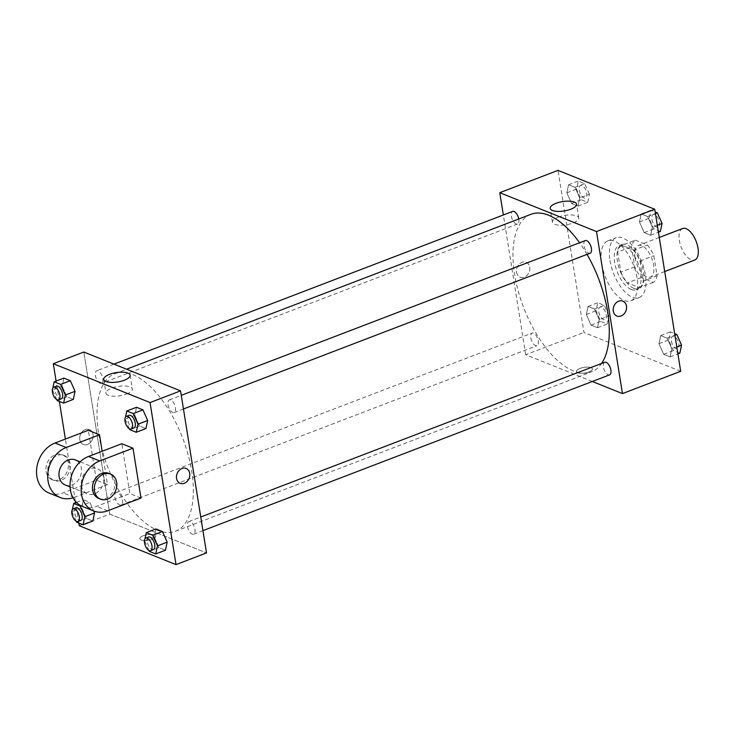 <?xml version="1.0" encoding="UTF-8"?>
<svg xmlns="http://www.w3.org/2000/svg" width="735" height="735" viewBox="0 0 735 735"><rect width="100%" height="100%" fill="white"/><g stroke="black" fill="none" stroke-linecap="round" stroke-linejoin="round"><path stroke-width="0.55" stroke-dasharray="3.67 2.76" d="M682.64 228.511A16.877 8.03 -111 0 0 679.37 240.538A16.877 8.03 -111 0 0 694.713 260.043M635.003 257.535A16.877 8.03 -111 0 0 650.346 277.04A16.877 8.03 -111 0 0 651.807 258.398A16.877 8.03 -111 0 0 638.265 245.508A16.877 8.03 -111 0 0 635.003 257.535M635.316 240.161L647.314 244.985A22.996 10.942 -111 0 1 653.856 255.706L657.081 275.809A22.996 10.942 -111 0 1 653.305 282.387L641.306 277.564A22.996 10.942 -111 0 1 634.755 266.842L631.54 246.739A22.996 10.942 -111 0 1 635.316 240.161L621.442 245.481L633.451 250.295L647.314 244.985M653.305 282.387L639.441 287.697L627.433 282.874L641.306 277.564M634.755 266.842L620.891 272.152L617.666 252.05L631.54 246.739M620.891 272.152A22.996 10.942 -111 0 0 627.433 282.874M639.441 287.697A22.996 10.942 -111 0 0 643.217 281.119L657.081 275.809M633.451 250.295A22.996 10.942 -111 0 1 639.992 261.017L643.217 281.119M621.442 245.481A22.996 10.942 -111 0 0 617.666 252.05M633.938 288.405A23.63 11.245 69 0 1 618.42 265.969A23.63 11.245 69 0 1 621.985 244.516A23.63 11.245 69 0 1 640.948 262.56A23.63 11.245 69 0 1 638.899 288.653A23.63 11.245 69 0 1 633.938 288.405M631.163 289.461A23.63 11.245 -111 0 0 636.124 289.719A23.63 11.245 -111 0 0 638.173 263.626A23.63 11.245 -111 0 0 619.219 245.582A23.63 11.245 -111 0 0 614.644 262.413A23.63 11.245 -111 0 0 631.163 289.461M639.992 261.017L653.856 255.706M609.995 260.548A32.074 15.26 -111 0 0 639.147 297.601A32.074 15.26 -111 0 0 641.921 262.184A32.074 15.26 -111 0 0 616.196 237.699A32.074 15.26 -111 0 0 609.995 260.548M601.68 263.736A32.074 15.26 -111 0 0 630.823 300.79A32.074 15.26 -111 0 0 633.607 265.372A32.074 15.26 -111 0 0 607.873 240.878A32.074 15.26 -111 0 0 601.68 263.736M671.854 348.84L670.127 356.898L663.677 354.307L658.964 343.668L660.682 335.61L667.132 338.201L671.854 348.84L670.127 356.898L663.677 354.307L658.964 343.668L660.682 335.61L667.132 338.201L671.854 348.84L676.797 346.948M652.358 227.17L650.64 235.228L644.191 232.637L639.478 221.998L641.196 213.94L647.645 216.531L652.358 227.17L650.64 235.228L644.191 232.637L639.478 221.998L641.196 213.94L647.645 216.531L652.358 227.17L657.311 225.277M680.693 371.294L583.967 332.44L558.003 170.382M599.227 319.67L597.5 327.727L591.059 325.136L586.337 314.497L588.064 306.44L594.505 309.031L599.227 319.67L597.5 327.727L591.059 325.136L586.337 314.497L588.064 306.44L594.505 309.031L599.227 319.67L608.929 315.958L607.211 324.006L600.761 321.425L596.039 310.776L597.766 302.719L604.216 305.31L608.929 315.958M579.74 198L578.013 206.057L571.573 203.466L566.85 192.827L568.578 184.77L575.018 187.361L579.74 198L578.013 206.057L571.573 203.466L566.85 192.827L568.578 184.77L575.018 187.361L579.74 198L589.442 194.288L587.715 202.345L581.275 199.755L576.552 189.106L578.28 181.058L584.72 183.64L589.442 194.288M592.309 381.483L525.727 354.748L583.967 332.44M580.071 368.41A8.021 2.848 -9.1 0 0 576.58 371.46A8.021 2.848 -9.1 0 0 584.941 373.003A8.021 2.848 -9.1 0 0 592.41 368.924A8.021 2.848 -9.1 0 0 588.028 367.114A8.021 2.848 -9.1 0 0 580.071 368.41A8.021 2.848 -9.1 0 0 576.571 371.451A8.021 2.848 -9.1 0 0 584.941 372.994A8.021 2.848 -9.1 0 0 592.41 368.915A8.021 2.848 -9.1 0 0 588.028 367.114A8.021 2.848 -9.1 0 0 580.071 368.41M530.918 214.317A84.406 40.168 -111 0 0 514.61 274.458A84.406 40.168 -111 0 0 591.308 371.965A84.406 40.168 -111 0 0 601.552 363.485M587.026 254.374A84.406 40.168 -111 0 0 579.575 242.77M525.727 354.748L503.346 214.978M585.271 240.584A6.753 3.216 -111 0 0 583.967 245.398A6.753 3.216 -111 0 0 590.104 253.198M604.758 362.254A6.753 3.216 -111 0 0 603.453 367.068A6.753 3.216 -111 0 0 609.591 374.868M530.826 337.898A6.753 3.216 -111 0 0 536.963 345.698A6.753 3.216 -111 0 0 537.551 338.238A6.753 3.216 -111 0 0 532.131 333.084A6.753 3.216 -111 0 0 530.826 337.898M518.745 218.984A6.753 3.216 69 0 1 518.781 219.214A6.753 3.216 69 0 1 517.477 224.028A6.753 3.216 69 0 1 512.056 218.874A6.753 3.216 69 0 1 512.644 211.414M516.558 272.253A8.021 6.45 111.9 0 0 520.159 277.178A8.021 6.45 111.9 0 0 529.136 272.134A8.021 6.45 111.9 0 0 526.141 262.294A8.021 6.45 111.9 0 0 519.14 264.251A8.021 6.45 111.9 0 0 516.558 272.253A8.021 6.45 111.9 0 0 520.159 277.178A8.021 6.45 111.9 0 0 529.136 272.134A8.021 6.45 111.9 0 0 526.141 262.294A8.021 6.45 111.9 0 0 519.14 264.251A8.021 6.45 111.9 0 0 516.567 272.253M616.895 316.022L616.895 316.022A8.021 6.45 -68.1 0 1 613.89 306.183A8.021 6.45 -68.1 0 1 622.867 301.148L622.867 301.148M558.242 217.101A13.359 4.741 170.9 0 1 571.481 214.942A13.359 4.741 170.9 0 1 578.785 217.946A13.359 4.741 170.9 0 1 566.345 224.745A13.359 4.741 170.9 0 1 552.408 222.172A13.359 4.741 170.9 0 1 558.242 217.101M98.655 433.797A84.406 40.168 -111 0 0 175.362 531.304A84.406 40.168 -111 0 0 182.675 438.115A84.406 40.168 -111 0 0 114.972 373.656A84.406 40.168 -111 0 0 98.655 433.797M102.826 378.553A6.753 3.216 69 0 1 101.522 383.367A6.753 3.216 69 0 1 96.11 378.213A6.753 3.216 69 0 1 96.689 370.752A6.753 3.216 69 0 1 102.826 378.553M187.499 526.407A6.753 3.216 -111 0 0 193.636 534.207A6.753 3.216 -111 0 0 194.224 526.747A6.753 3.216 -111 0 0 188.803 521.593A6.753 3.216 -111 0 0 187.499 526.407M114.88 497.237A6.753 3.216 -111 0 0 121.009 505.037A6.753 3.216 -111 0 0 121.597 497.577A6.753 3.216 -111 0 0 116.185 492.422A6.753 3.216 -111 0 0 114.88 497.237M168.012 404.737A6.753 3.216 -111 0 0 174.149 412.537A6.753 3.216 -111 0 0 174.737 405.077A6.753 3.216 -111 0 0 169.316 399.923A6.753 3.216 -111 0 0 168.012 404.737M109.781 514.087L206.507 552.941L109.781 514.087L83.818 352.028L109.781 514.087L79.27 525.764M579.281 190.2A6.753 3.216 -111 0 0 585.418 198A6.753 3.216 -111 0 0 585.997 190.549A6.753 3.216 -111 0 0 580.586 185.395A6.753 3.216 -111 0 0 579.281 190.2M578.013 206.057L587.715 202.345M571.573 203.466L581.275 199.755M566.85 192.827L576.552 189.106M568.578 184.77L578.28 181.058M575.018 187.361L584.72 183.64M579.299 190.19A6.753 3.216 -111 0 0 585.437 197.991A6.753 3.216 -111 0 0 586.025 190.54A6.753 3.216 -111 0 0 580.604 185.385A6.753 3.216 -111 0 0 579.299 190.19M660.342 231.507L653.902 228.925L649.18 218.277L650.907 210.219L655.17 211.937M651.899 219.37A6.753 3.216 -111 0 0 658.036 227.17A6.753 3.216 -111 0 0 658.624 219.719A6.753 3.216 -111 0 0 653.204 214.565A6.753 3.216 -111 0 0 651.899 219.37M650.64 235.228L658.422 232.242M644.191 232.637L653.902 228.925M639.478 221.998L649.18 218.277M641.196 213.94L650.907 210.219M647.645 216.531L655.427 213.545M651.927 219.361A6.753 3.216 -111 0 0 658.064 227.161A6.753 3.216 -111 0 0 658.643 219.71A6.753 3.216 -111 0 0 653.231 214.556A6.753 3.216 -111 0 0 651.927 219.361M598.768 311.87A6.753 3.216 -111 0 0 604.905 319.67A6.753 3.216 -111 0 0 605.484 312.219A6.753 3.216 -111 0 0 600.072 307.065A6.753 3.216 -111 0 0 598.768 311.87M597.5 327.727L607.211 324.006M591.059 325.136L600.761 321.425M586.337 314.497L596.039 310.776M588.064 306.44L597.766 302.719M594.505 309.031L604.216 305.31M598.786 311.861A6.753 3.216 -111 0 0 604.923 319.661A6.753 3.216 -111 0 0 605.511 312.21A6.753 3.216 -111 0 0 600.091 307.055A6.753 3.216 -111 0 0 598.786 311.861M679.829 353.177L673.389 350.595L668.666 339.947L670.393 331.889L674.657 333.607M671.395 341.04A6.753 3.216 -111 0 0 677.523 348.84A6.753 3.216 -111 0 0 678.111 341.389A6.753 3.216 -111 0 0 672.7 336.226A6.753 3.216 -111 0 0 671.395 341.04M670.127 356.898L677.909 353.912M663.677 354.307L673.389 350.595M658.964 343.668L668.666 339.947M660.682 335.61L670.393 331.889M667.132 338.201L674.914 335.215M671.413 341.031A6.753 3.216 -111 0 0 677.551 348.831A6.753 3.216 -111 0 0 678.139 341.38A6.753 3.216 -111 0 0 672.718 336.226A6.753 3.216 -111 0 0 671.413 341.031M56.76 399.583L52.451 389.872L52.874 387.924M56.485 386.16A6.753 3.216 -111 0 0 55.18 390.974A6.753 3.216 -111 0 0 61.317 398.774M57.174 400.52L66.885 396.799L73.325 399.39L66.885 396.799L62.163 386.16L63.89 378.102L62.163 386.16L52.451 389.872M129.388 428.753L125.079 419.042L125.501 417.094M129.112 415.33A6.753 3.216 -111 0 0 127.807 420.135A6.753 3.216 -111 0 0 133.935 427.935M129.801 429.69L139.503 425.969L145.953 428.56L139.503 425.969L134.79 415.33L136.508 407.273L134.79 415.33L125.079 419.042M76.247 521.253L71.947 511.542L72.361 509.594M75.971 507.83A6.753 3.216 -111 0 0 74.667 512.635A6.753 3.216 -111 0 0 80.804 520.435M76.66 522.19L86.372 518.469L92.812 521.06L86.372 518.469L81.649 507.83L83.377 499.772L89.817 502.363L93.621 510.935L89.817 502.363L80.951 505.753M71.947 511.542L81.649 507.83L83.377 499.772L89.817 502.363M76.431 502.428L83.377 499.772M148.874 550.423L144.565 540.712L144.988 538.764M148.599 537A6.753 3.216 -111 0 0 147.294 541.805A6.753 3.216 -111 0 0 153.431 549.605M149.288 551.36L158.99 547.639L165.439 550.23L158.99 547.639L154.276 537L155.995 528.943L154.276 537L144.565 540.712M87.584 444.436A8.021 6.45 -68.1 0 1 83.413 444.482A8.021 6.45 -68.1 0 1 80.418 434.633A8.021 6.45 -68.1 0 1 89.394 429.598A8.021 6.45 -68.1 0 1 93.023 436.976A8.021 6.45 -68.1 0 1 87.584 444.436A8.021 6.45 111.9 0 0 93.023 436.976A8.021 6.45 111.9 0 0 89.385 429.598A8.021 6.45 111.9 0 0 80.409 434.633A8.021 6.45 111.9 0 0 83.413 444.482A8.021 6.45 111.9 0 0 87.584 444.436M78.838 523.063L75.586 502.758M75.347 501.233L65.387 439.061M59.351 401.393L56.099 381.088M126.503 394.034A13.359 4.741 -9.1 0 0 132.328 388.971A13.359 4.741 -9.1 0 0 118.39 386.399A13.359 4.741 -9.1 0 0 105.959 393.197A13.359 4.741 -9.1 0 0 113.263 396.193A13.359 4.741 -9.1 0 0 126.503 394.034M186.12 468.452L186.12 468.452A8.021 6.45 111.9 0 0 181.949 468.489A8.021 6.45 111.9 0 0 176.51 475.949A8.021 6.45 111.9 0 0 180.139 483.327L180.149 483.327M141.157 540.014A8.021 2.848 -9.1 0 0 150.271 539.867A8.021 2.848 -9.1 0 0 155.664 536.228A8.021 2.848 -9.1 0 0 147.294 534.685A8.021 2.848 -9.1 0 0 139.825 538.764A8.021 2.848 -9.1 0 0 141.157 540.014A8.021 2.848 170.9 0 1 139.825 538.755A8.021 2.848 170.9 0 1 147.294 534.676A8.021 2.848 170.9 0 1 155.664 536.219A8.021 2.848 170.9 0 1 150.271 539.867A8.021 2.848 170.9 0 1 141.157 540.014M158.99 547.639L154.276 537M139.503 425.969L134.79 415.33M66.885 396.799L62.163 386.16M86.372 518.469L81.649 507.83M140.982 498.064L129.819 493.58L121.826 443.719M48.997 493.01A27.011 21.738 111.9 0 0 63.054 492.882L96.331 480.13L107.494 484.613L102.147 451.253M96.331 480.13L88.347 430.269M65.194 484.962A13.506 10.869 111.9 0 0 80.308 476.482A13.506 10.869 111.9 0 0 75.255 459.899M107.494 484.613L74.217 497.365A27.011 21.738 -68.1 0 1 73.004 497.788M81.456 485.642A13.506 10.869 111.9 0 0 87.511 493.929A13.506 10.869 111.9 0 0 102.634 485.449A13.506 10.869 111.9 0 0 97.58 468.866A13.506 10.869 111.9 0 0 85.793 472.155A13.506 10.869 111.9 0 0 81.456 485.642M82.476 506.461A27.011 21.738 111.9 0 0 96.542 506.323L129.819 493.58M47.968 472.192A13.506 10.869 111.9 0 0 54.032 480.479A13.506 10.869 111.9 0 0 69.145 471.999A13.506 10.869 111.9 0 0 64.092 455.415A13.506 10.869 111.9 0 0 52.304 458.704A13.506 10.869 111.9 0 0 47.968 472.192M46.112 471.447A13.506 10.869 111.9 0 0 52.167 479.734A13.506 10.869 111.9 0 0 67.289 471.245A13.506 10.869 111.9 0 0 62.236 454.671A13.506 10.869 111.9 0 0 50.449 457.96A13.506 10.869 111.9 0 0 46.112 471.447M98.674 498.413A13.506 10.869 111.9 0 0 110.47 495.114A13.506 10.869 111.9 0 0 114.798 481.627A13.506 10.869 111.9 0 0 108.743 473.349M74.217 497.365L63.054 492.882M107.705 510.807L96.542 506.323M659.258 237.469L638.265 245.508M664.716 271.537L650.346 277.04M636.124 289.719L638.899 288.653M619.219 245.582L621.985 244.516M630.823 300.79L639.147 297.601M607.873 240.878L616.196 237.699M578.785 217.946L576.58 204.155M552.408 222.172L550.203 208.382M175.362 531.304L591.308 371.965M114.972 373.656L126.595 369.209M113.971 364.137L96.689 370.752M517.477 224.028L101.522 383.367M193.636 534.207L202.943 530.642M188.803 521.593L200.756 517.017M121.009 505.037L536.963 345.698M116.185 492.422L532.131 333.084M174.149 412.537L183.447 408.972M169.316 399.923L181.269 395.347M103.745 379.407L105.959 393.197M130.123 375.181L132.328 388.971M70.045 486.91L87.511 493.929M80.115 461.846L97.58 468.866M52.167 479.734L54.032 480.479M62.236 454.671L64.092 455.415"/><path stroke-width="1.1" d="M664.716 271.537L694.713 260.043A16.877 8.03 -111 0 0 696.174 241.402A16.877 8.03 -111 0 0 682.64 228.511L659.258 237.469M503.346 214.978L499.772 192.689L558.003 170.382L654.738 209.236L680.693 371.294L622.462 393.602L592.309 381.483M601.552 363.485A84.406 40.168 -111 0 0 587.026 254.374M579.575 242.77A84.406 40.168 -111 0 0 530.918 214.317L126.595 369.209M499.772 192.689L596.508 231.543L622.462 393.602M183.447 408.972L590.104 253.198A6.753 3.216 -111 0 0 590.683 245.747A6.753 3.216 -111 0 0 585.271 240.584L181.269 395.347M202.943 530.642L609.591 374.868A6.753 3.216 -111 0 0 610.169 367.408A6.753 3.216 -111 0 0 604.758 362.254L200.756 517.017M113.971 364.137L512.644 211.414A6.753 3.216 69 0 1 518.745 218.984M596.508 231.543L654.738 209.236M556.028 203.31A13.359 4.741 170.9 0 1 569.276 201.16A13.359 4.741 170.9 0 1 576.58 204.155A13.359 4.741 170.9 0 1 564.14 210.954A13.359 4.741 170.9 0 1 550.203 208.382A13.359 4.741 170.9 0 1 556.028 203.31M622.867 301.148A8.021 6.45 -68.1 0 1 626.468 306.063A8.021 6.45 -68.1 0 1 623.896 314.075A8.021 6.45 -68.1 0 1 616.895 316.022A8.021 6.45 -68.1 0 1 613.89 306.183A8.021 6.45 -68.1 0 1 622.867 301.148A8.021 6.45 -68.1 0 1 626.468 306.063A8.021 6.45 -68.1 0 1 623.896 314.075A8.021 6.45 -68.1 0 1 616.895 316.022M56.099 381.088L53.315 363.706L83.818 352.028L180.553 390.873L206.507 552.941L176.005 564.618L79.27 525.764L78.838 523.063M655.17 211.937L657.347 212.81L662.07 223.458L660.342 231.507L658.422 232.242M657.311 225.277L662.07 223.458M655.427 213.545L657.347 212.81M674.657 333.607L676.834 334.48L681.556 345.128L679.829 353.177L677.909 353.912M676.797 346.948L681.556 345.128M674.914 335.215L676.834 334.48M52.874 387.924L54.179 381.823L60.628 384.405L65.341 395.053L63.623 403.111L57.174 400.52L56.76 399.583M58.543 399.831L61.317 398.774A6.753 3.216 -111 0 0 61.896 391.314A6.753 3.216 -111 0 0 56.485 386.16L53.71 387.216A6.753 3.216 -111 0 0 52.405 392.031A6.753 3.216 -111 0 0 58.543 399.831A6.753 3.216 -111 0 0 59.131 392.38A6.753 3.216 -111 0 0 53.71 387.216M65.341 395.053L75.053 391.332L73.325 399.39L63.623 403.111M54.179 381.823L63.89 378.102L70.33 380.693L75.053 391.332L73.325 399.39M60.628 384.405L70.33 380.693L75.053 391.332M125.501 417.094L126.806 410.994L133.246 413.575L137.969 424.224L136.241 432.281L129.801 429.69L129.388 428.753M131.17 429.001L133.935 427.935A6.753 3.216 -111 0 0 134.523 420.484A6.753 3.216 -111 0 0 129.112 415.33L126.337 416.387A6.753 3.216 -111 0 0 125.033 421.201A6.753 3.216 -111 0 0 131.17 429.001A6.753 3.216 -111 0 0 131.749 421.55A6.753 3.216 -111 0 0 126.337 416.387M137.969 424.224L147.671 420.503L145.953 428.56L136.241 432.281M126.806 410.994L136.508 407.273L142.957 409.864L147.671 420.503L145.953 428.56M133.246 413.575L142.957 409.864L147.671 420.503M72.361 509.594L73.665 503.493L80.115 506.075L84.828 516.723L83.11 524.781L76.66 522.19L76.247 521.253M78.029 521.501L80.804 520.435A6.753 3.216 -111 0 0 81.392 512.984A6.753 3.216 -111 0 0 75.971 507.83L73.197 508.886A6.753 3.216 -111 0 0 71.892 513.701A6.753 3.216 -111 0 0 78.029 521.501A6.753 3.216 -111 0 0 78.617 514.05A6.753 3.216 -111 0 0 73.197 508.886M84.828 516.723L94.539 513.002L92.812 521.06L83.11 524.781M73.665 503.493L76.431 502.428M80.115 506.075L80.951 505.753M94.539 513.002L93.621 510.935L94.539 513.002L92.812 521.06M144.988 538.764L146.293 532.654L152.733 535.245L157.455 545.894L155.728 553.942L149.288 551.36L148.874 550.423M150.657 550.671L153.431 549.605A6.753 3.216 -111 0 0 154.01 542.154A6.753 3.216 -111 0 0 148.599 537L145.824 538.057A6.753 3.216 -111 0 0 144.519 542.871A6.753 3.216 -111 0 0 150.657 550.671A6.753 3.216 -111 0 0 151.245 543.211A6.753 3.216 -111 0 0 145.824 538.057M157.455 545.894L167.167 542.173L165.439 550.23L155.728 553.942M146.293 532.654L155.995 528.943L162.444 531.534L167.167 542.173L165.439 550.23M152.733 535.245L162.444 531.534L167.167 542.173M75.586 502.758L75.347 501.233M65.387 439.061L59.351 401.393M124.288 380.252A13.359 4.741 170.9 0 1 111.049 382.411A13.359 4.741 170.9 0 1 103.745 379.407A13.359 4.741 170.9 0 1 116.185 372.608A13.359 4.741 170.9 0 1 130.123 375.181A13.359 4.741 170.9 0 1 124.288 380.252M53.315 363.706L150.05 402.56L180.553 390.873L206.507 552.941M83.818 352.028L180.553 390.873M181.949 468.489A8.021 6.45 -68.1 0 1 186.12 468.452A8.021 6.45 -68.1 0 1 189.125 478.292A8.021 6.45 -68.1 0 1 180.149 483.327A8.021 6.45 -68.1 0 1 176.51 475.949A8.021 6.45 -68.1 0 1 181.949 468.489M150.05 402.56L176.005 564.618M180.139 483.327A8.021 6.45 111.9 0 0 189.115 478.292A8.021 6.45 111.9 0 0 186.12 468.452M155.995 528.943L162.444 531.534M136.508 407.273L142.957 409.864M63.89 378.102L70.33 380.693M132.989 448.203L121.826 443.719L88.549 456.463A27.011 21.738 111.9 0 0 70.238 481.609A27.011 21.738 111.9 0 0 82.476 506.461L93.639 510.944A27.011 21.738 111.9 0 0 107.705 510.807L140.982 498.064L132.989 448.203L99.712 460.946A27.011 21.738 111.9 0 0 81.392 486.092A27.011 21.738 111.9 0 0 93.639 510.944M102.147 451.253L99.51 434.752L88.347 430.269L55.07 443.012A27.011 21.738 111.9 0 0 36.75 468.158A27.011 21.738 111.9 0 0 48.997 493.01L60.16 497.494A27.011 21.738 -68.1 0 1 47.913 472.642A27.011 21.738 -68.1 0 1 66.233 447.496L55.07 443.012M80.115 461.846L75.255 459.899A13.506 10.869 111.9 0 0 63.467 463.188A13.506 10.869 111.9 0 0 59.131 476.675A13.506 10.869 111.9 0 0 65.194 484.962L70.045 486.91M99.51 434.752L66.233 447.496M73.004 497.788A27.011 21.738 -68.1 0 1 60.16 497.494M110.599 474.093L108.743 473.349A13.506 10.869 111.9 0 0 93.621 481.829A13.506 10.869 111.9 0 0 98.674 498.413L100.539 499.157A13.506 10.869 -68.1 0 1 95.486 482.573A13.506 10.869 -68.1 0 1 110.599 474.093A13.506 10.869 -68.1 0 1 116.663 482.38A13.506 10.869 -68.1 0 1 112.326 495.868A13.506 10.869 -68.1 0 1 100.539 499.157M99.712 460.946L88.549 456.463"/></g></svg>
